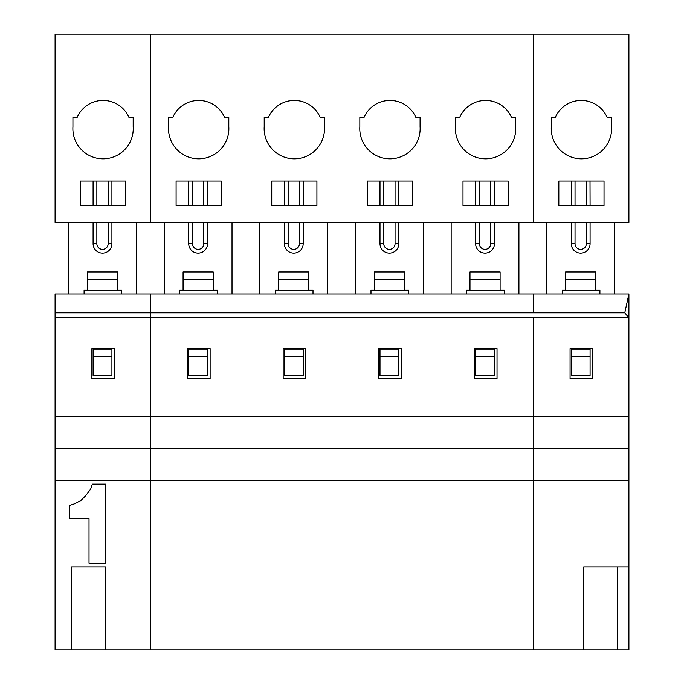 <?xml version="1.0" encoding="UTF-8"?>
<svg xmlns="http://www.w3.org/2000/svg" width="684" height="684" viewBox="0 0 684 684"><rect width="100%" height="100%" fill="white"/><g stroke="black" fill="none" stroke-linecap="round" stroke-linejoin="round"><path stroke-width="1.03" d="M55.096 448.362L150.728 448.362L150.728 649.8L55.096 649.8L55.096 416.359L533.272 416.359L533.272 480.365L150.728 480.365L150.728 416.359L150.728 448.362L533.272 448.362L533.272 649.8L150.728 649.8L150.728 480.365L55.096 480.365M624.774 312.819L533.272 312.819L533.272 293.992L533.272 312.819L150.728 312.819L150.728 416.359L150.728 317.863L533.272 317.863L533.272 448.362L628.904 448.362L628.904 317.863L624.774 312.819L628.904 293.992L150.728 293.992L150.728 317.863L55.096 317.863L55.096 416.359M221.283 181.038L176.096 181.038L176.096 205.516L221.283 205.516L221.283 181.038M533.272 222.454L150.728 222.454L150.728 34.2L55.096 34.2L55.096 222.454L150.728 222.454L150.728 34.2L533.272 34.2L533.272 222.454L533.272 34.2L628.904 34.2L628.904 222.454L533.272 222.454M168.572 117.409L172.787 117.409A28.241 28.241 0 0 1 224.591 117.409L228.807 117.409L228.807 126.822A30.173 30.173 0 0 1 198.685 158.825A30.173 30.173 0 0 1 168.572 126.822L168.572 117.409M271.736 181.038L271.736 205.516L316.914 205.516L316.914 181.038L271.736 181.038M320.232 117.409A28.241 28.241 0 0 0 268.419 117.409L264.204 117.409L264.204 126.822A30.173 30.173 0 0 0 294.325 158.825A30.173 30.173 0 0 0 324.447 126.822L324.447 117.409L320.232 117.409M367.368 181.038L367.368 205.516L412.546 205.516L412.546 181.038L367.368 181.038M415.863 117.409A28.241 28.241 0 0 0 364.05 117.409L359.835 117.409L359.835 126.822A30.173 30.173 0 0 0 389.957 158.825A30.173 30.173 0 0 0 420.079 126.822L420.079 117.409L415.863 117.409M463 181.038L463 205.516L508.186 205.516L508.186 181.038L463 181.038M511.495 117.409A28.241 28.241 0 0 0 459.691 117.409L455.476 117.409L455.476 126.822A30.173 30.173 0 0 0 485.589 158.825A30.173 30.173 0 0 0 515.71 126.822L515.71 117.409L511.495 117.409M203.789 222.454L203.789 243.701A5.652 5.652 0 0 1 198.138 249.352A5.652 5.652 0 0 1 192.495 243.701L192.495 222.454M188.724 222.454L188.724 243.701A9.414 9.414 0 0 0 198.138 253.114A9.414 9.414 0 0 0 207.551 243.701L203.789 243.701M188.724 205.516L188.724 181.038M192.495 205.516L192.495 181.038M203.789 181.038L203.789 205.516M207.551 181.038L207.551 205.516M207.551 222.454L207.551 243.701M164.254 222.454L164.254 293.992M232.021 222.454L232.021 293.992M207.551 356.655L188.724 356.655L188.724 375.482L207.551 375.482L207.551 349.122L188.724 349.122L188.724 356.655M213.203 279.474L183.081 279.474L183.081 290.768L213.203 290.768L213.203 271.941L183.081 271.941L183.081 279.474M210.125 348.592L210.125 378.714L187.536 378.714L187.536 348.592L210.125 348.592M305.765 348.592L305.765 378.714L283.167 378.714L283.167 348.592L305.765 348.592M401.397 348.592L401.397 378.714L378.808 378.714L378.808 348.592L401.397 348.592M497.029 348.592L497.029 378.714L474.439 378.714L474.439 348.592L497.029 348.592M217.375 293.992L217.375 290.23L213.203 290.23M183.081 290.23L179.721 290.23L179.721 293.992M628.904 293.992L628.904 317.863L533.272 317.863L533.272 416.359L628.904 416.359M299.421 222.454L299.421 243.701A5.652 5.652 0 0 1 293.778 249.352A5.652 5.652 0 0 1 288.126 243.701L288.126 222.454M284.364 222.454L284.364 243.701A9.414 9.414 0 0 0 293.778 253.114A9.414 9.414 0 0 0 303.183 243.701L299.421 243.701M284.364 205.516L284.364 181.038M288.126 205.516L288.126 181.038M299.421 181.038L299.421 205.516M303.183 181.038L303.183 205.516M303.183 222.454L303.183 243.701M259.886 222.454L259.886 293.992M327.662 222.454L327.662 293.992M303.183 356.655L284.364 356.655L284.364 375.482L303.183 375.482L303.183 349.122L284.364 349.122L284.364 356.655M308.835 279.474L278.713 279.474L278.713 290.768L308.835 290.768L308.835 271.941L278.713 271.941L278.713 279.474M313.007 293.992L313.007 290.23L308.835 290.23M278.713 290.23L275.361 290.23L275.361 293.992M395.053 222.454L395.053 243.701A5.652 5.652 0 0 1 389.41 249.352A5.652 5.652 0 0 1 383.758 243.701L383.758 222.454M379.996 222.454L379.996 243.701A9.414 9.414 0 0 0 389.41 253.114A9.414 9.414 0 0 0 398.823 243.701L395.053 243.701M379.996 205.516L379.996 181.038M383.758 205.516L383.758 181.038M395.053 181.038L395.053 205.516M398.823 181.038L398.823 205.516M398.823 222.454L398.823 243.701M355.526 222.454L355.526 293.992M423.293 222.454L423.293 293.992M398.823 356.655L379.996 356.655L379.996 375.482L398.823 375.482L398.823 349.122L379.996 349.122L379.996 356.655M404.466 279.474L374.345 279.474L374.345 290.768L404.466 290.768L404.466 271.941L374.345 271.941L374.345 279.474M408.647 293.992L408.647 290.23L404.466 290.23M374.345 290.23L370.993 290.23L370.993 293.992M490.693 222.454L490.693 243.701A5.652 5.652 0 0 1 485.041 249.352A5.652 5.652 0 0 1 479.399 243.701L479.399 222.454M475.628 222.454L475.628 243.701A9.414 9.414 0 0 0 485.041 253.114A9.414 9.414 0 0 0 494.455 243.701L490.693 243.701M475.628 205.516L475.628 181.038M479.399 205.516L479.399 181.038M490.693 181.038L490.693 205.516M494.455 181.038L494.455 205.516M494.455 222.454L494.455 243.701M451.158 222.454L451.158 293.992M518.925 222.454L518.925 293.992M494.455 356.655L475.628 356.655L475.628 375.482L494.455 375.482L494.455 349.122L475.628 349.122L475.628 356.655M500.107 279.474L469.985 279.474L469.985 290.768L500.107 290.768L500.107 271.941L469.985 271.941L469.985 279.474M504.279 293.992L504.279 290.23L500.107 290.23M469.985 290.23L466.625 290.23L466.625 293.992M55.096 312.819L150.728 312.819L150.728 293.992L55.096 293.992L55.096 317.863M114.493 348.592L114.493 378.714L91.904 378.714L91.904 348.592L114.493 348.592M125.642 181.038L80.464 181.038L80.464 205.516L125.642 205.516L125.642 181.038M72.931 117.409L77.147 117.409A28.241 28.241 0 0 1 128.96 117.409L133.175 117.409L133.175 126.822A30.173 30.173 0 0 1 103.053 158.825A30.173 30.173 0 0 1 72.931 126.822L72.931 117.409M108.149 222.454L108.149 243.701A5.652 5.652 0 0 1 102.506 249.352A5.652 5.652 0 0 1 96.854 243.701L96.854 222.454M93.092 222.454L93.092 243.701A9.414 9.414 0 0 0 102.506 253.114A9.414 9.414 0 0 0 111.919 243.701L108.149 243.701M93.092 205.516L93.092 181.038M96.854 205.516L96.854 181.038M108.149 181.038L108.149 205.516M111.919 181.038L111.919 205.516M111.919 222.454L111.919 243.701M68.622 222.454L68.622 293.992M136.39 222.454L136.39 293.992M111.919 356.655L93.092 356.655L93.092 375.482L111.919 375.482L111.919 349.122L93.092 349.122L93.092 356.655M117.562 279.474L87.441 279.474L87.441 290.768L117.562 290.768L117.562 271.941L87.441 271.941L87.441 279.474M89.023 563.206L105.498 563.206L105.498 484.135L92.323 484.135L90.673 489.077L85.731 495.661L80.789 500.602L74.197 503.903L69.255 505.544L69.255 518.729L89.023 518.729L89.023 563.206M71.615 649.8L71.615 566.968L105.498 566.968L105.498 649.8M121.743 293.992L121.743 290.23L117.562 290.23M87.441 290.23L84.089 290.23L84.089 293.992M628.904 480.365L533.272 480.365L533.272 649.8L583.726 649.8L583.726 566.968L628.904 566.968L628.904 448.362M592.669 348.592L592.669 378.714L570.071 378.714L570.071 348.592L592.669 348.592M551.313 126.822A30.173 30.173 0 0 0 581.434 158.825A30.173 30.173 0 0 0 611.556 126.822L611.556 117.409L607.135 117.409A28.241 28.241 0 0 0 555.322 117.409L551.313 117.409L551.313 126.822M558.837 181.038L558.837 205.516L604.023 205.516L604.023 181.038L558.837 181.038M599.911 293.992L599.911 290.23L595.738 290.23M565.617 290.23L562.265 290.23L562.265 293.992M595.738 279.474L565.617 279.474L565.617 290.768L595.738 290.768L595.738 271.941L565.617 271.941L565.617 279.474M546.79 222.454L546.79 293.992M571.268 205.516L571.337 181.038M586.325 222.454L586.325 243.701A5.652 5.652 0 0 1 580.673 249.352A5.652 5.652 0 0 1 575.03 243.701L575.03 222.454M590.087 222.454L590.087 243.701A9.414 9.414 0 0 1 580.673 253.114A9.414 9.414 0 0 1 571.268 243.701L571.268 222.454M590.018 181.038L590.087 205.516M586.325 181.038L586.325 205.516M575.03 205.516L575.03 181.038M614.565 222.454L614.565 293.992M628.904 566.968L628.904 649.8L583.726 649.8M617.609 649.8L617.609 566.968M590.087 356.655L571.268 356.655L571.268 375.482L590.087 375.482L590.087 349.122L571.268 349.122L571.268 356.655M188.724 243.701L192.495 243.701M284.364 243.701L288.126 243.701M379.996 243.701L383.758 243.701M475.628 243.701L479.399 243.701M93.092 243.701L96.854 243.701M571.268 243.701L575.03 243.701M590.087 243.701L586.325 243.701"/></g></svg>

